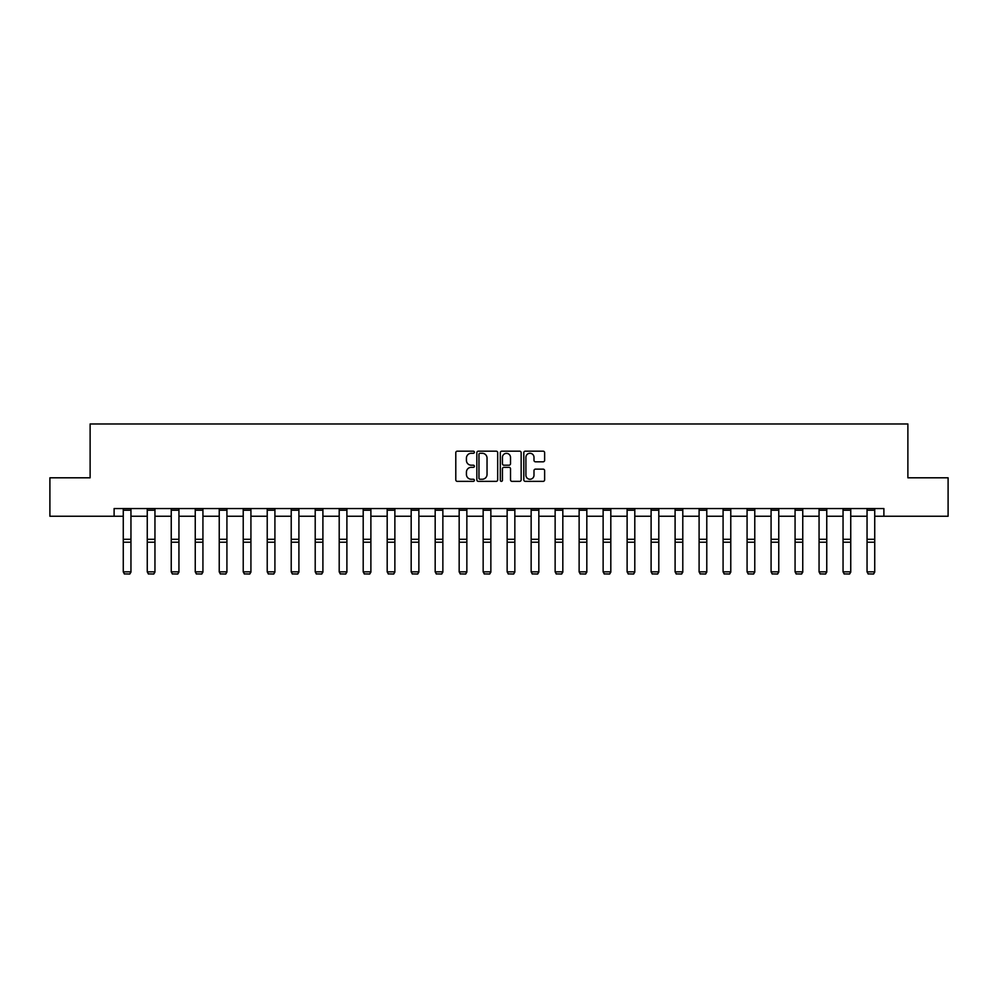 <?xml version="1.0" encoding="UTF-8"?>
<svg xmlns="http://www.w3.org/2000/svg" width="998" height="998" viewBox="0 0 998 998"><rect width="100%" height="100%" fill="white"/><g stroke="black" fill="none" stroke-linecap="round" stroke-linejoin="round"><path stroke-width="1.5" d="M474.387 452.231A1.06 1.06 0 0 0 473.339 451.171L457.296 451.171A1.509 1.509 0 0 0 455.787 452.68L455.787 479.851A1.509 1.509 0 0 0 457.296 481.36L473.339 481.36A1.06 1.06 0 0 0 474.387 480.312A1.06 1.06 0 0 0 473.339 479.252L471.256 479.252A4.828 4.828 0 0 1 466.428 474.424L466.428 472.154A4.828 4.828 0 0 1 471.256 467.326L473.339 467.326A1.06 1.06 0 0 0 474.387 466.266A1.06 1.06 0 0 0 473.339 465.205L471.256 465.205A4.828 4.828 0 0 1 466.428 460.377L466.428 458.119A4.828 4.828 0 0 1 471.256 453.279L473.339 453.279A1.06 1.06 0 0 0 474.387 452.231M543.124 461.812A1.509 1.509 0 0 0 544.634 460.303L544.634 452.68A1.509 1.509 0 0 0 543.124 451.171L525.31 451.171A1.509 1.509 0 0 0 523.8 452.68L523.8 479.851A1.509 1.509 0 0 0 525.31 481.36L543.124 481.36A1.509 1.509 0 0 0 544.634 479.851L544.634 470.644A1.509 1.509 0 0 0 543.124 469.135L535.502 469.135A1.509 1.509 0 0 0 533.992 470.644L533.992 475.21A4.042 4.042 0 0 1 529.95 479.252A4.042 4.042 0 0 1 525.909 475.21L525.909 457.321A4.042 4.042 0 0 1 529.95 453.279A4.042 4.042 0 0 1 533.992 457.321L533.992 460.303A1.509 1.509 0 0 0 535.502 461.812L543.124 461.812M114.109 516.253L49.9 516.253L49.9 477.805L90.119 477.805L90.119 423.975L907.881 423.975L907.881 477.805L948.1 477.805L948.1 516.253L883.891 516.253L883.891 508.556L114.109 508.556L114.109 516.253L123.265 516.253M497.678 452.68A1.509 1.509 0 0 0 496.168 451.171L478.354 451.171A1.509 1.509 0 0 0 476.844 452.68L476.844 479.851A1.509 1.509 0 0 0 478.354 481.36L496.168 481.36A1.509 1.509 0 0 0 497.678 479.851L497.678 452.68M501.832 451.171L519.646 451.171A1.509 1.509 0 0 1 521.156 452.68L521.156 479.851A1.509 1.509 0 0 1 519.646 481.36L512.024 481.36A1.509 1.509 0 0 1 510.514 479.851L510.514 468.835A1.509 1.509 0 0 0 509.005 467.326L503.94 467.326A1.509 1.509 0 0 0 502.431 468.835L502.431 480.312A1.06 1.06 0 0 1 501.383 481.36A1.06 1.06 0 0 1 500.322 480.312L500.322 452.68A1.509 1.509 0 0 1 501.832 451.171M130.95 516.253L147.255 516.253M154.952 516.253L171.244 516.253M178.941 516.253L195.246 516.253M202.931 516.253L219.236 516.253M226.92 516.253L243.225 516.253M250.922 516.253L267.227 516.253M274.912 516.253L291.216 516.253M298.901 516.253L315.206 516.253M322.903 516.253L339.195 516.253M346.892 516.253L363.197 516.253M370.882 516.253L387.187 516.253M394.871 516.253L411.176 516.253M418.873 516.253L435.178 516.253M442.863 516.253L459.167 516.253M466.852 516.253L483.157 516.253M490.854 516.253L507.146 516.253M514.843 516.253L531.148 516.253M538.833 516.253L555.138 516.253M562.822 516.253L579.127 516.253M586.824 516.253L603.129 516.253M610.813 516.253L627.118 516.253M634.803 516.253L651.108 516.253M658.805 516.253L675.097 516.253M682.794 516.253L699.099 516.253M706.784 516.253L723.088 516.253M730.773 516.253L747.078 516.253M754.775 516.253L771.08 516.253M778.764 516.253L795.069 516.253M802.754 516.253L819.059 516.253M826.756 516.253L843.048 516.253M850.745 516.253L867.05 516.253M874.735 516.253L883.891 516.253M480.013 453.279A1.06 1.06 0 0 0 478.965 454.339L478.965 478.192A1.06 1.06 0 0 0 480.013 479.252L482.209 479.252A4.828 4.828 0 0 0 487.036 474.424L487.036 458.119A4.828 4.828 0 0 0 482.209 453.279L480.013 453.279M510.514 457.396A4.042 4.042 0 0 0 506.473 453.354A4.042 4.042 0 0 0 502.431 457.396L502.431 463.696A1.509 1.509 0 0 0 503.94 465.205L509.005 465.205A1.509 1.509 0 0 0 510.514 463.696L510.514 457.396M130.95 508.556L130.95 572.116L129.802 574.025L124.413 573.912L129.802 574.025M124.413 574.025L123.265 571.842L130.95 571.842L129.802 573.912M123.265 508.556L123.265 571.842L124.413 573.912M154.952 508.556L154.952 572.116L153.792 574.025L148.415 573.912L153.792 574.025M148.415 574.025L147.255 571.842L154.952 571.842L153.792 573.912M147.255 508.556L147.255 571.842L148.415 573.912M178.941 508.556L178.941 572.116L177.781 574.025L172.404 573.912L177.781 574.025M172.404 574.025L171.244 571.842L178.941 571.842L177.781 573.912M171.244 508.556L171.244 571.842L172.404 573.912M202.931 508.556L202.931 572.116L201.783 574.025L196.394 573.912L201.783 574.025M196.394 574.025L195.246 571.842L202.931 571.842L201.783 573.912M195.246 508.556L195.246 571.842L196.394 573.912M226.92 508.556L226.92 572.116L225.773 574.025L220.383 573.912L225.773 574.025M220.383 574.025L219.236 571.842L226.92 571.842L225.773 573.912M219.236 508.556L219.236 571.842L220.383 573.912M250.922 508.556L250.922 572.116L249.762 574.025L244.385 573.912L249.762 574.025M244.385 574.025L243.225 571.842L250.922 571.842L249.762 573.912M243.225 508.556L243.225 571.842L244.385 573.912M274.912 508.556L274.912 572.116L273.764 574.025L268.375 573.912L273.764 574.025M268.375 574.025L267.227 571.842L274.912 571.842L273.764 573.912M267.227 508.556L267.227 571.842L268.375 573.912M298.901 508.556L298.901 572.116L297.753 574.025L292.364 573.912L297.753 574.025M292.364 574.025L291.216 571.842L298.901 571.842L297.753 573.912M291.216 508.556L291.216 571.842L292.364 573.912M322.903 508.556L322.903 572.116L321.743 574.025L316.366 573.912L321.743 574.025M316.366 574.025L315.206 571.842L322.903 571.842L321.743 573.912M315.206 508.556L315.206 571.842L316.366 573.912M346.892 508.556L346.892 572.116L345.732 574.025L340.355 573.912L345.732 574.025M340.355 574.025L339.195 571.842L346.892 571.842L345.732 573.912M339.195 508.556L339.195 571.842L340.355 573.912M370.882 508.556L370.882 572.116L369.734 574.025L364.345 573.912L369.734 574.025M364.345 574.025L363.197 571.842L370.882 571.842L369.734 573.912M363.197 508.556L363.197 571.842L364.345 573.912M394.871 508.556L394.871 572.116L393.723 574.025L388.334 573.912L393.723 574.025M388.334 574.025L387.187 571.842L394.871 571.842L393.723 573.912M387.187 508.556L387.187 571.842L388.334 573.912M418.873 508.556L418.873 572.116L417.713 574.025L412.336 573.912L417.713 574.025M412.336 574.025L411.176 571.842L418.873 571.842L417.713 573.912M411.176 508.556L411.176 571.842L412.336 573.912M442.863 508.556L442.863 572.116L441.715 574.025L436.326 573.912L441.715 574.025M436.326 574.025L435.178 571.842L442.863 571.842L441.715 573.912M435.178 508.556L435.178 571.842L436.326 573.912M466.852 508.556L466.852 572.116L465.704 574.025L460.315 573.912L465.704 574.025M460.315 574.025L459.167 571.842L466.852 571.842L465.704 573.912M459.167 508.556L459.167 571.842L460.315 573.912M490.854 508.556L490.854 572.116L489.694 574.025L484.317 573.912L489.694 574.025M484.317 574.025L483.157 571.842L490.854 571.842L489.694 573.912M483.157 508.556L483.157 571.842L484.317 573.912M514.843 508.556L514.843 572.116L513.683 574.025L508.306 573.912L513.683 574.025M508.306 574.025L507.146 571.842L514.843 571.842L513.683 573.912M507.146 508.556L507.146 571.842L508.306 573.912M538.833 508.556L538.833 572.116L537.685 574.025L532.296 573.912L537.685 574.025M532.296 574.025L531.148 571.842L538.833 571.842L537.685 573.912M531.148 508.556L531.148 571.842L532.296 573.912M562.822 508.556L562.822 572.116L561.674 574.025L556.285 573.912L561.674 574.025M556.285 574.025L555.138 571.842L562.822 571.842L561.674 573.912M555.138 508.556L555.138 571.842L556.285 573.912M586.824 508.556L586.824 572.116L585.664 574.025L580.287 573.912L585.664 574.025M580.287 574.025L579.127 571.842L586.824 571.842L585.664 573.912M579.127 508.556L579.127 571.842L580.287 573.912M610.813 508.556L610.813 572.116L609.666 574.025L604.277 573.912L609.666 574.025M604.277 574.025L603.129 571.842L610.813 571.842L609.666 573.912M603.129 508.556L603.129 571.842L604.277 573.912M634.803 508.556L634.803 572.116L633.655 574.025L628.266 573.912L633.655 574.025M628.266 574.025L627.118 571.842L634.803 571.842L633.655 573.912M627.118 508.556L627.118 571.842L628.266 573.912M658.805 508.556L658.805 572.116L657.645 574.025L652.268 573.912L657.645 574.025M652.268 574.025L651.108 571.842L658.805 571.842L657.645 573.912M651.108 508.556L651.108 571.842L652.268 573.912M682.794 508.556L682.794 572.116L681.634 574.025L676.257 573.912L681.634 574.025M676.257 574.025L675.097 571.842L682.794 571.842L681.634 573.912M675.097 508.556L675.097 571.842L676.257 573.912M706.784 508.556L706.784 572.116L705.636 574.025L700.247 573.912L705.636 574.025M700.247 574.025L699.099 571.842L706.784 571.842L705.636 573.912M699.099 508.556L699.099 571.842L700.247 573.912M730.773 508.556L730.773 572.116L729.625 574.025L724.236 573.912L729.625 574.025M724.236 574.025L723.088 571.842L730.773 571.842L729.625 573.912M723.088 508.556L723.088 571.842L724.236 573.912M754.775 508.556L754.775 572.116L753.615 574.025L748.238 573.912L753.615 574.025M748.238 574.025L747.078 571.842L754.775 571.842L753.615 573.912M747.078 508.556L747.078 571.842L748.238 573.912M778.764 508.556L778.764 572.116L777.617 574.025L772.227 573.912L777.617 574.025M772.227 574.025L771.08 571.842L778.764 571.842L777.617 573.912M771.08 508.556L771.08 571.842L772.227 573.912M802.754 508.556L802.754 572.116L801.606 574.025L796.217 573.912L801.606 574.025M796.217 574.025L795.069 571.842L802.754 571.842L801.606 573.912M795.069 508.556L795.069 571.842L796.217 573.912M826.756 508.556L826.756 572.116L825.596 574.025L820.219 573.912L825.596 574.025M820.219 574.025L819.059 571.842L826.756 571.842L825.596 573.912M819.059 508.556L819.059 571.842L820.219 573.912M850.745 508.556L850.745 572.116L849.585 574.025L844.208 573.912L849.585 574.025M844.208 574.025L843.048 571.842L850.745 571.842L849.585 573.912M843.048 508.556L843.048 571.842L844.208 573.912M874.735 508.556L874.735 572.116L873.587 574.025L868.198 573.912L873.587 574.025M868.198 574.025L867.05 571.842L874.735 571.842L873.587 573.912M867.05 508.556L867.05 571.842L868.198 573.912M130.95 508.593L123.265 508.593M130.95 539.307L123.265 539.307M130.95 542.213L123.265 542.213M130.95 510.24L123.265 510.24M154.952 508.593L147.255 508.593M154.952 539.307L147.255 539.307M154.952 542.213L147.255 542.213M154.952 510.24L147.255 510.24M178.941 508.593L171.244 508.593M178.941 539.307L171.244 539.307M178.941 542.213L171.244 542.213M178.941 510.24L171.244 510.24M202.931 508.593L195.246 508.593M202.931 539.307L195.246 539.307M202.931 542.213L195.246 542.213M202.931 510.24L195.246 510.24M226.92 508.593L219.236 508.593M226.92 539.307L219.236 539.307M226.92 542.213L219.236 542.213M226.92 510.24L219.236 510.24M250.922 508.593L243.225 508.593M250.922 539.307L243.225 539.307M250.922 542.213L243.225 542.213M250.922 510.24L243.225 510.24M274.912 508.593L267.227 508.593M274.912 539.307L267.227 539.307M274.912 542.213L267.227 542.213M274.912 510.24L267.227 510.24M298.901 508.593L291.216 508.593M298.901 539.307L291.216 539.307M298.901 542.213L291.216 542.213M298.901 510.24L291.216 510.24M322.903 508.593L315.206 508.593M322.903 539.307L315.206 539.307M322.903 542.213L315.206 542.213M322.903 510.24L315.206 510.24M346.892 508.593L339.195 508.593M346.892 539.307L339.195 539.307M346.892 542.213L339.195 542.213M346.892 510.24L339.195 510.24M370.882 508.593L363.197 508.593M370.882 539.307L363.197 539.307M370.882 542.213L363.197 542.213M370.882 510.24L363.197 510.24M394.871 508.593L387.187 508.593M394.871 539.307L387.187 539.307M394.871 542.213L387.187 542.213M394.871 510.24L387.187 510.24M418.873 508.593L411.176 508.593M418.873 539.307L411.176 539.307M418.873 542.213L411.176 542.213M418.873 510.24L411.176 510.24M442.863 508.593L435.178 508.593M442.863 539.307L435.178 539.307M442.863 542.213L435.178 542.213M442.863 510.24L435.178 510.24M466.852 508.593L459.167 508.593M466.852 539.307L459.167 539.307M466.852 542.213L459.167 542.213M466.852 510.24L459.167 510.24M490.854 508.593L483.157 508.593M490.854 539.307L483.157 539.307M490.854 542.213L483.157 542.213M490.854 510.24L483.157 510.24M514.843 508.593L507.146 508.593M514.843 539.307L507.146 539.307M514.843 542.213L507.146 542.213M514.843 510.24L507.146 510.24M538.833 508.593L531.148 508.593M538.833 539.307L531.148 539.307M538.833 542.213L531.148 542.213M538.833 510.24L531.148 510.24M562.822 508.593L555.138 508.593M562.822 539.307L555.138 539.307M562.822 542.213L555.138 542.213M562.822 510.24L555.138 510.24M586.824 508.593L579.127 508.593M586.824 539.307L579.127 539.307M586.824 542.213L579.127 542.213M586.824 510.24L579.127 510.24M610.813 508.593L603.129 508.593M610.813 539.307L603.129 539.307M610.813 542.213L603.129 542.213M610.813 510.24L603.129 510.24M634.803 508.593L627.118 508.593M634.803 539.307L627.118 539.307M634.803 542.213L627.118 542.213M634.803 510.24L627.118 510.24M658.805 508.593L651.108 508.593M658.805 539.307L651.108 539.307M658.805 542.213L651.108 542.213M658.805 510.24L651.108 510.24M682.794 508.593L675.097 508.593M682.794 539.307L675.097 539.307M682.794 542.213L675.097 542.213M682.794 510.24L675.097 510.24M706.784 508.593L699.099 508.593M706.784 539.307L699.099 539.307M706.784 542.213L699.099 542.213M706.784 510.24L699.099 510.24M730.773 508.593L723.088 508.593M730.773 539.307L723.088 539.307M730.773 542.213L723.088 542.213M730.773 510.24L723.088 510.24M754.775 508.593L747.078 508.593M754.775 539.307L747.078 539.307M754.775 542.213L747.078 542.213M754.775 510.24L747.078 510.24M778.764 508.593L771.08 508.593M778.764 539.307L771.08 539.307M778.764 542.213L771.08 542.213M778.764 510.24L771.08 510.24M802.754 508.593L795.069 508.593M802.754 539.307L795.069 539.307M802.754 542.213L795.069 542.213M802.754 510.24L795.069 510.24M826.756 508.593L819.059 508.593M826.756 539.307L819.059 539.307M826.756 542.213L819.059 542.213M826.756 510.24L819.059 510.24M850.745 508.593L843.048 508.593M850.745 539.307L843.048 539.307M850.745 542.213L843.048 542.213M850.745 510.24L843.048 510.24M874.735 508.593L867.05 508.593M874.735 539.307L867.05 539.307M874.735 542.213L867.05 542.213M874.735 510.24L867.05 510.24"/></g></svg>
